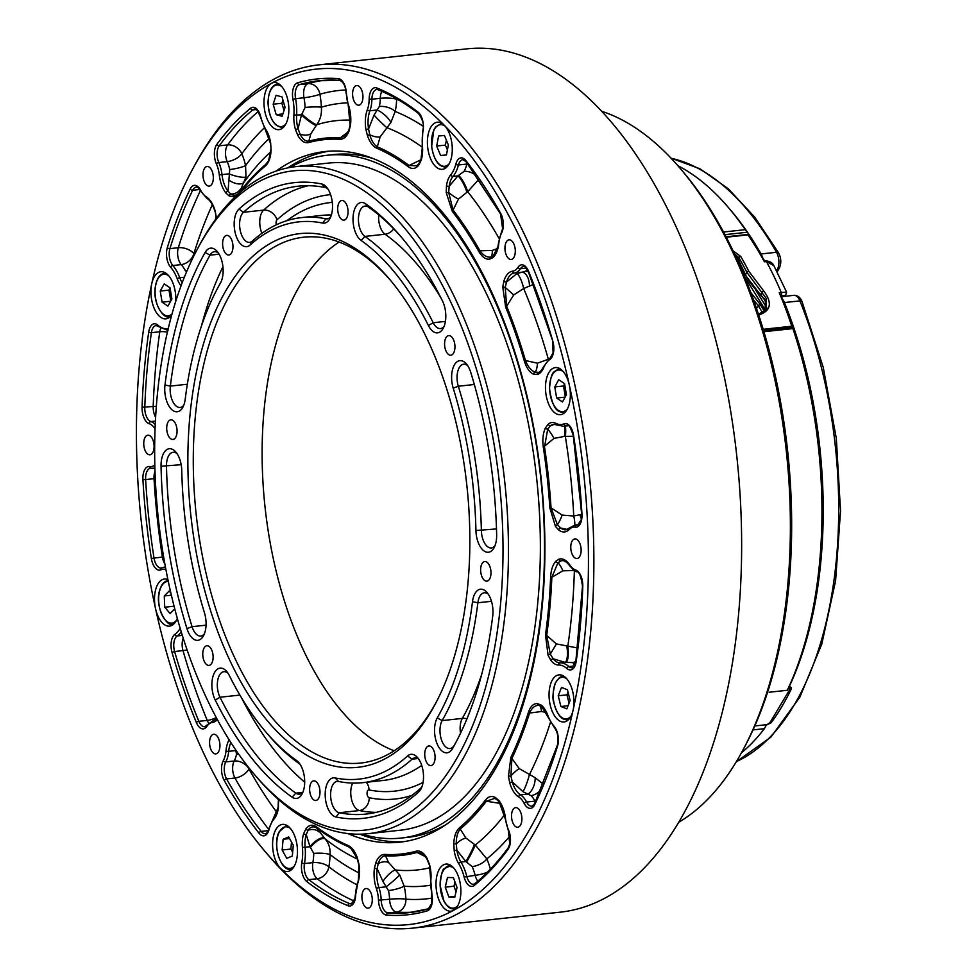 <?xml version="1.0" encoding="UTF-8"?>
<svg xmlns="http://www.w3.org/2000/svg" width="977" height="977" viewBox="0 0 977 977"><rect width="100%" height="100%" fill="white"/><g stroke="black" fill="none" stroke-linecap="round" stroke-linejoin="round"><path stroke-width="1.47" d="M793.751 327.625A307.865 159.227 -96.2 0 1 789.16 686.782L787.315 690.275A311.822 161.278 -96.2 0 0 792.884 328.59L792.897 327.148L793.751 327.625A307.865 159.227 -96.2 0 0 784.458 302.552A11.846 6.118 -96.2 0 0 782.772 299.487M792.762 328.187L792.897 327.148M741.433 752.827A311.822 161.278 -96.2 0 0 764.368 728.683L766.224 725.19L771.158 722.724A307.865 159.227 -96.2 0 0 791.236 689.115L790.112 686.807M753.035 729.904L764.368 728.683M787.315 690.275L769.18 692.241M329.286 151.166A347.336 179.646 -96.2 0 0 287.8 167.873M347.788 833.564A347.336 179.646 -96.2 0 0 399.788 842.186A347.336 179.646 -96.2 0 0 532.489 669.062A347.336 179.646 -96.2 0 0 501.628 315.266A347.336 179.646 -96.2 0 0 325.072 151.533A347.336 179.646 -96.2 0 0 276.125 171.073M445.585 824.844A343.391 177.606 83.8 0 1 407.763 837.35L401.046 838.071A343.391 177.606 -96.2 0 0 537.545 638.897A343.391 177.606 -96.2 0 0 488.854 287.861A343.391 177.606 -96.2 0 0 327.185 155.27A343.391 177.606 -96.2 0 0 289.888 167.47M362.015 834.138A343.391 177.606 -96.2 0 0 401.046 838.071M191.883 170.523L193.678 167.165A434.179 224.551 83.8 0 1 319.1 64.836L466.872 48.85A434.179 224.551 83.8 0 1 671.284 216.491A434.179 224.551 83.8 0 1 732.848 660.33A434.179 224.551 83.8 0 1 560.261 912.164L412.489 928.15A434.179 224.551 83.8 0 1 268.077 855.009L265.61 852.115A430.234 222.512 -96.2 0 0 280.521 868.382A430.234 222.512 -96.2 0 0 453.462 910.393A430.234 222.512 -96.2 0 0 573.084 710.157A23.68 12.249 -96.2 0 0 570.971 686.037A23.68 12.249 -96.2 0 0 558.942 674.863A23.68 12.249 -96.2 0 0 549.892 686.672A23.68 12.249 -96.2 0 0 551.993 710.792A23.68 12.249 -96.2 0 0 564.034 721.954A23.68 12.249 -96.2 0 0 573.084 710.157A430.234 222.512 -96.2 0 0 569.298 384.975A23.68 12.249 -96.2 0 0 555.363 367.584A23.68 12.249 -96.2 0 0 546.326 379.394A23.68 12.249 -96.2 0 0 548.427 403.513A23.68 12.249 -96.2 0 0 560.468 414.675A23.68 12.249 -96.2 0 0 569.506 402.866A23.68 12.249 -96.2 0 0 569.298 384.975A430.234 222.512 -96.2 0 0 444.34 125.325A23.68 12.249 -96.2 0 0 437.293 122.235A23.68 12.249 -96.2 0 0 428.244 134.044A23.68 12.249 -96.2 0 0 430.344 158.164A23.68 12.249 -96.2 0 0 442.386 169.326A23.68 12.249 -96.2 0 0 451.435 157.517A23.68 12.249 -96.2 0 0 444.34 125.325A430.234 222.512 -96.2 0 0 271.411 83.326A23.68 12.249 -96.2 0 0 264.816 94.342A23.68 12.249 -96.2 0 0 266.929 118.473A23.68 12.249 -96.2 0 0 278.958 129.636A23.68 12.249 -96.2 0 0 288.007 117.826A23.68 12.249 -96.2 0 0 285.907 93.707A23.68 12.249 -96.2 0 0 273.865 82.544A23.68 12.249 -96.2 0 0 271.411 83.326A430.234 222.512 -96.2 0 0 191.883 170.523A430.234 222.512 -96.2 0 0 151.789 283.562A430.234 222.512 -96.2 0 0 155.563 608.744A430.234 222.512 -96.2 0 0 265.61 852.115M319.1 64.836A434.179 224.551 83.8 0 1 523.513 232.477A434.179 224.551 83.8 0 1 578.372 711.744A434.179 224.551 83.8 0 1 412.489 928.15M678.661 822.304A367.071 189.856 -96.2 0 0 743.045 749.86A367.071 189.856 -96.2 0 0 730.881 248.207A367.071 189.856 -96.2 0 0 680.139 168.313A367.071 189.856 -96.2 0 0 601.747 111.305M680.139 168.313L682.605 171.207A363.126 187.816 83.8 0 1 732.799 250.246A363.126 187.816 83.8 0 1 744.84 746.501L743.045 749.86M379.345 106.469A11.846 5.715 -166.7 0 1 395.16 111.476L390.91 122.443L380.163 136.89L377.281 146.819A1.978 1.624 113.1 0 0 376.731 148.223C372.872 146.391 369.794 142.239 367.474 135.766L365.899 129.44L368.561 128.964L374.032 115.091L379.345 106.469A23.68 12.249 -96.2 0 0 379.442 106.029A23.68 12.249 -96.2 0 0 380.285 98.323A11.846 2.296 -179.3 0 1 396.577 99.251A35.526 18.368 83.8 0 1 395.319 110.804A35.526 18.368 83.8 0 1 395.16 111.476A393.572 203.558 83.8 0 1 423.114 126.216M449.176 186.326L457.895 175.872L464.124 171.39A35.526 18.368 -96.2 0 0 466.884 164.063L458.482 164.966A35.526 18.368 83.8 0 1 453.023 176.41A20.798 10.759 -96.2 0 0 449.567 184.128A20.798 10.759 -96.2 0 0 449.176 186.326L448.687 192.518L453.072 210.067A1.978 1.295 142.4 0 0 452.229 211.24L446.233 192.603L446.489 185.74A1.978 0.745 8.2 0 0 449.176 186.326M358.962 864.279L358.425 879.483L355.689 894.639A13.812 7.144 83.8 0 1 355.201 899.133A13.812 7.144 83.8 0 1 347.959 905.716A420.366 217.407 83.8 0 1 306.876 881.633A13.812 7.144 83.8 0 1 301.795 862.85A33.548 17.354 -96.2 0 0 302.418 847.438A22.776 11.773 83.8 0 1 303.652 833.576L305.96 828.789C309.05 824.808 312.567 824.173 316.487 826.884A359.267 185.813 -96.2 0 0 348.13 845.484C351.989 847.315 355.078 851.468 357.387 857.953L358.962 864.279A24.523 12.689 83.8 0 1 358.669 880.094A24.523 12.689 83.8 0 1 357.497 884.063A21.714 11.223 -96.2 0 0 355.689 894.639M278.506 799.491L278.372 807.979A1.978 0.745 -171.8 0 1 278.103 807.515L268.773 828.96C267.319 832.709 266.184 834.285 265.353 833.699A11.846 6.118 -96.2 0 1 261.164 831.403L268.211 830.633M249.269 768.276A35.526 18.368 83.8 0 1 248.927 768.936A11.846 8.097 28.3 0 0 234.175 761.01A23.68 12.249 -96.2 0 0 236.422 754.732A23.68 12.249 -96.2 0 0 236.519 754.268L235.811 750.556L228.691 751.325A23.68 12.249 83.8 0 1 228.02 755.636A23.68 12.249 83.8 0 1 225.785 761.926A11.846 6.118 -96.2 0 0 224.661 765.064A11.846 6.118 -96.2 0 0 226.566 778.925A418.388 216.393 -96.2 0 0 261.164 831.403A1.978 1.295 -38.1 0 0 259.003 833.161A420.366 217.407 83.8 0 1 224.234 780.44A13.812 7.144 83.8 0 1 223.318 760.594A21.714 11.223 -96.2 0 0 225.382 754.842A21.714 11.223 -96.2 0 0 225.98 750.898A24.523 12.689 83.8 0 1 229.094 739.76M354.15 901.026A418.388 216.393 83.8 0 1 317.22 878.738A11.846 6.118 83.8 0 1 316.524 878.128A11.846 6.118 83.8 0 1 312.86 862.642A35.526 18.368 -96.2 0 0 313.751 853.422L309.99 846.705L306.253 834.566A1.978 1.087 -162.8 0 1 303.652 833.576M212.986 181.185A9.868 5.105 -96.2 0 0 212.107 171.134A9.868 5.105 -96.2 0 0 207.1 166.481A9.868 5.105 -96.2 0 0 203.326 171.402A9.868 5.105 -96.2 0 0 204.205 181.453A9.868 5.105 -96.2 0 0 209.212 186.106A9.868 5.105 -96.2 0 0 212.986 181.185M167.91 579.605A23.68 12.249 -96.2 0 0 164.405 579.031A23.68 12.249 -96.2 0 0 155.355 590.841A23.68 12.249 -96.2 0 0 155.563 608.744A23.68 12.249 -96.2 0 0 169.497 626.123A23.68 12.249 -96.2 0 0 177.313 618.417M175.75 301.404A23.68 12.249 -96.2 0 0 160.839 271.753A23.68 12.249 -96.2 0 0 151.789 283.562A23.68 12.249 -96.2 0 0 153.89 307.682A23.68 12.249 -96.2 0 0 165.931 318.844A23.68 12.249 -96.2 0 0 171.757 314.924M460.045 899.365A23.68 12.249 -96.2 0 0 457.944 875.245A23.68 12.249 -96.2 0 0 445.903 864.083A23.68 12.249 -96.2 0 0 436.853 875.88A23.68 12.249 -96.2 0 0 438.954 900.012A23.68 12.249 -96.2 0 0 450.995 911.175A23.68 12.249 -96.2 0 0 453.462 910.393A23.68 12.249 -96.2 0 0 460.045 899.365M296.629 859.675A23.68 12.249 -96.2 0 0 294.517 835.555A23.68 12.249 -96.2 0 0 282.487 824.393A23.68 12.249 -96.2 0 0 273.438 836.19A23.68 12.249 -96.2 0 0 280.521 868.382A23.68 12.249 -96.2 0 0 287.58 871.472A23.68 12.249 -96.2 0 0 296.629 859.675M153.743 449.884A9.868 5.105 -96.2 0 0 152.864 439.833A9.868 5.105 -96.2 0 0 147.857 435.18A9.868 5.105 -96.2 0 0 144.083 440.102A9.868 5.105 -96.2 0 0 144.962 450.153A9.868 5.105 -96.2 0 0 149.969 454.806A9.868 5.105 -96.2 0 0 153.743 449.884M362.601 100.265A9.868 5.105 -96.2 0 0 361.722 90.214A9.868 5.105 -96.2 0 0 356.715 85.561A9.868 5.105 -96.2 0 0 352.941 90.482A9.868 5.105 -96.2 0 0 353.821 100.533A9.868 5.105 -96.2 0 0 358.828 105.186A9.868 5.105 -96.2 0 0 362.601 100.265M514.952 254.533A9.868 5.105 -96.2 0 0 514.073 244.482A9.868 5.105 -96.2 0 0 509.054 239.829A9.868 5.105 -96.2 0 0 505.292 244.751A9.868 5.105 -96.2 0 0 506.159 254.802A9.868 5.105 -96.2 0 0 511.179 259.442A9.868 5.105 -96.2 0 0 514.952 254.533M580.79 553.617A9.868 5.105 -96.2 0 0 579.911 543.566A9.868 5.105 -96.2 0 0 574.891 538.913A9.868 5.105 -96.2 0 0 571.118 543.823A9.868 5.105 -96.2 0 0 571.997 553.874A9.868 5.105 -96.2 0 0 577.016 558.526A9.868 5.105 -96.2 0 0 580.79 553.617M521.547 822.316A9.868 5.105 -96.2 0 0 520.668 812.266A9.868 5.105 -96.2 0 0 515.648 807.613A9.868 5.105 -96.2 0 0 511.875 812.534A9.868 5.105 -96.2 0 0 512.754 822.585A9.868 5.105 -96.2 0 0 517.773 827.226A9.868 5.105 -96.2 0 0 521.547 822.316M219.581 748.968A9.868 5.105 -96.2 0 0 218.701 738.917A9.868 5.105 -96.2 0 0 213.682 734.264A9.868 5.105 -96.2 0 0 209.921 739.186A9.868 5.105 -96.2 0 0 210.788 749.237A9.868 5.105 -96.2 0 0 215.807 753.89A9.868 5.105 -96.2 0 0 219.581 748.968M371.919 903.236A9.868 5.105 -96.2 0 0 371.052 893.186A9.868 5.105 -96.2 0 0 366.033 888.533A9.868 5.105 -96.2 0 0 362.259 893.454A9.868 5.105 -96.2 0 0 363.139 903.505A9.868 5.105 -96.2 0 0 368.158 908.146A9.868 5.105 -96.2 0 0 371.919 903.236M218.494 253.165A15.791 8.17 -96.2 0 0 216.882 252.139A15.791 8.17 -96.2 0 0 214.451 251.712A15.791 8.17 -96.2 0 0 210.031 255.156A315.766 163.318 -96.2 0 0 170.352 386.086A15.791 8.17 -96.2 0 0 180.147 407.482A15.791 8.17 -96.2 0 0 183.786 405.199M177.106 453.743A15.791 8.17 -96.2 0 0 175.506 452.705A15.791 8.17 -96.2 0 0 173.063 452.29A15.791 8.17 -96.2 0 0 166.481 466.285A315.766 163.318 -96.2 0 0 192.066 626.672A15.791 8.17 -96.2 0 0 200.773 636.051A15.791 8.17 -96.2 0 0 204.401 633.768M227.946 673.141A15.791 8.17 -96.2 0 0 226.346 672.115A15.791 8.17 -96.2 0 0 223.904 671.688A15.791 8.17 -96.2 0 0 217.615 680.993A15.791 8.17 -96.2 0 0 219.996 697.236A315.766 163.318 -96.2 0 0 295.86 793.141A15.791 8.17 -96.2 0 0 299.377 794.179A15.791 8.17 -96.2 0 0 303.017 791.907M418.864 759.324A15.791 8.17 -96.2 0 0 417.252 758.299A15.791 8.17 -96.2 0 0 414.822 757.871A15.791 8.17 -96.2 0 0 412.074 759.178A284.185 146.977 83.8 0 1 362.772 782.662A284.185 146.977 83.8 0 1 338.543 781.466A15.791 8.17 -96.2 0 0 337.199 781.392A15.791 8.17 -96.2 0 0 330.666 796.682A15.791 8.17 -96.2 0 0 339.251 812.73A315.766 163.318 -96.2 0 0 366.167 814.061A315.766 163.318 -96.2 0 0 420.953 787.963A15.791 8.17 -96.2 0 0 421.856 786.986M488.305 594.224A15.791 8.17 -96.2 0 0 486.705 593.198A15.791 8.17 -96.2 0 0 484.262 592.77A15.791 8.17 -96.2 0 0 477.875 602.76A284.185 146.977 83.8 0 1 442.154 720.599A15.791 8.17 -96.2 0 0 441.054 738.478A15.791 8.17 -96.2 0 0 449.97 748.541A15.791 8.17 -96.2 0 0 454.378 745.097A315.766 163.318 -96.2 0 0 456.479 741.299M467.69 365.654A15.791 8.17 -96.2 0 0 466.078 364.629A15.791 8.17 -96.2 0 0 463.648 364.201A15.791 8.17 -96.2 0 0 458.335 386.233A284.185 146.977 83.8 0 1 481.368 530.572A15.791 8.17 -96.2 0 0 491.346 547.963A15.791 8.17 -96.2 0 0 494.985 545.679M327.857 188.915A15.791 8.17 -96.2 0 0 326.257 187.889A15.791 8.17 -96.2 0 0 325.158 187.523A315.766 163.318 -96.2 0 0 298.241 186.192A315.766 163.318 -96.2 0 0 243.456 212.29A15.791 8.17 -96.2 0 0 240.208 230.352A15.791 8.17 -96.2 0 0 249.587 242.381A15.791 8.17 -96.2 0 0 252.335 241.075A284.185 146.977 83.8 0 1 301.637 217.59A284.185 146.977 83.8 0 1 325.866 218.787A15.791 8.17 -96.2 0 0 327.21 218.86A15.791 8.17 -96.2 0 0 330.849 216.576M402.035 237.948A315.766 163.318 -96.2 0 0 368.549 207.112A15.791 8.17 -96.2 0 0 367.474 206.489A15.791 8.17 -96.2 0 0 365.032 206.074A15.791 8.17 -96.2 0 0 358.437 219.3A15.791 8.17 -96.2 0 0 364.909 236.41A284.185 146.977 83.8 0 1 433.19 322.728A15.791 8.17 -96.2 0 0 440.505 328.565A15.791 8.17 -96.2 0 0 444.144 326.281M390.482 280.326A264.449 136.78 -96.2 0 0 344.576 244.311A264.449 136.78 -96.2 0 0 303.762 237.203A264.449 136.78 -96.2 0 0 193.519 475.982A264.449 136.78 -96.2 0 0 319.833 755.942A264.449 136.78 -96.2 0 0 360.647 763.049A264.449 136.78 -96.2 0 0 436.145 702.378M394.146 750.751A264.449 136.78 83.8 0 1 388.675 748.492A264.449 136.78 83.8 0 1 264.535 502.202A264.449 136.78 83.8 0 1 339.117 242.052M227.323 254.741A9.868 5.105 -96.2 0 0 228.85 255.009A9.868 5.105 -96.2 0 0 232.966 246.106A9.868 5.105 -96.2 0 0 228.252 235.652A9.868 5.105 -96.2 0 0 226.725 235.396A9.868 5.105 -96.2 0 0 222.609 244.299A9.868 5.105 -96.2 0 0 227.323 254.741M449.298 354.956A9.868 5.105 -96.2 0 0 450.824 355.213A9.868 5.105 -96.2 0 0 454.94 346.31A9.868 5.105 -96.2 0 0 450.226 335.856A9.868 5.105 -96.2 0 0 448.699 335.599A9.868 5.105 -96.2 0 0 444.584 344.502A9.868 5.105 -96.2 0 0 449.298 354.956M342.426 219.862A9.868 5.105 -96.2 0 0 343.941 220.118A9.868 5.105 -96.2 0 0 348.056 211.215A9.868 5.105 -96.2 0 0 343.342 200.773A9.868 5.105 -96.2 0 0 341.828 200.505A9.868 5.105 -96.2 0 0 337.712 209.408A9.868 5.105 -96.2 0 0 342.426 219.862M314.35 800.212A9.868 5.105 -96.2 0 0 315.876 800.481A9.868 5.105 -96.2 0 0 319.98 791.565A9.868 5.105 -96.2 0 0 315.266 781.124A9.868 5.105 -96.2 0 0 313.751 780.855A9.868 5.105 -96.2 0 0 309.636 789.77A9.868 5.105 -96.2 0 0 314.35 800.212M429.453 765.321A9.868 5.105 -96.2 0 0 430.967 765.589A9.868 5.105 -96.2 0 0 435.083 756.674A9.868 5.105 -96.2 0 0 430.368 746.233A9.868 5.105 -96.2 0 0 428.842 745.964A9.868 5.105 -96.2 0 0 424.739 754.879A9.868 5.105 -96.2 0 0 429.453 765.321M485.349 580.888A9.868 5.105 -96.2 0 0 486.864 581.156A9.868 5.105 -96.2 0 0 490.979 572.241A9.868 5.105 -96.2 0 0 486.265 561.799A9.868 5.105 -96.2 0 0 484.751 561.531A9.868 5.105 -96.2 0 0 480.635 570.446A9.868 5.105 -96.2 0 0 485.349 580.888M207.466 665.117A9.868 5.105 -96.2 0 0 208.993 665.386A9.868 5.105 -96.2 0 0 213.108 656.471A9.868 5.105 -96.2 0 0 208.394 646.029A9.868 5.105 -96.2 0 0 206.868 645.76A9.868 5.105 -96.2 0 0 202.764 654.675A9.868 5.105 -96.2 0 0 207.466 665.117M171.427 439.174A9.868 5.105 -96.2 0 0 172.953 439.442A9.868 5.105 -96.2 0 0 177.057 430.539A9.868 5.105 -96.2 0 0 172.355 420.086A9.868 5.105 -96.2 0 0 170.828 419.829A9.868 5.105 -96.2 0 0 166.713 428.732A9.868 5.105 -96.2 0 0 171.427 439.174M205.146 252.457A19.735 10.21 83.8 0 1 213.707 248.683A19.735 10.21 83.8 0 1 217.224 251.48A19.735 10.21 83.8 0 1 220.607 282.744A19.735 10.21 83.8 0 1 220.423 283.086A280.24 144.938 -96.2 0 0 217.749 287.922A280.24 144.938 -96.2 0 0 185.203 399.275A19.735 10.21 83.8 0 1 182.919 407.116A19.735 10.21 83.8 0 1 170.413 408.154A19.735 10.21 83.8 0 1 164.979 385.023A319.711 165.357 83.8 0 1 205.146 252.457L210.031 255.156L219.117 254.179M161.046 466.237A19.735 10.21 83.8 0 1 172.331 449.261A19.735 10.21 83.8 0 1 175.848 452.046A19.735 10.21 83.8 0 1 181.759 470.462A280.24 144.938 -96.2 0 0 204.474 612.799A19.735 10.21 83.8 0 1 203.534 635.685A19.735 10.21 83.8 0 1 186.949 628.626A319.711 165.357 83.8 0 1 161.046 466.237L181.185 464.698M215.233 700.069A19.735 10.21 83.8 0 1 212.766 677.208A19.735 10.21 83.8 0 1 223.171 668.659A19.735 10.21 83.8 0 1 226.688 671.455A19.735 10.21 83.8 0 1 229.265 675.425A280.24 144.938 -96.2 0 0 265.781 731.895A280.24 144.938 -96.2 0 0 296.593 760.533A19.735 10.21 83.8 0 1 298.767 762.561A19.735 10.21 83.8 0 1 302.149 793.825A19.735 10.21 83.8 0 1 292.05 797.159A319.711 165.357 83.8 0 1 215.233 700.069L219.996 697.236L239.89 695.087M407.617 755.942A19.735 10.21 83.8 0 1 414.077 754.842A19.735 10.21 83.8 0 1 417.594 757.639A19.735 10.21 83.8 0 1 420.977 788.903A19.735 10.21 83.8 0 1 418.706 791.92A319.711 165.357 83.8 0 1 335.978 816.992A19.735 10.21 83.8 0 1 325.182 795.339A19.735 10.21 83.8 0 1 335.099 777.924A280.24 144.938 -96.2 0 0 407.617 755.942L412.074 759.178L417.777 758.555M472.489 601.698A19.735 10.21 83.8 0 1 483.53 589.742A19.735 10.21 83.8 0 1 487.047 592.538A19.735 10.21 83.8 0 1 492.726 615.962A319.711 165.357 83.8 0 1 455.587 742.996A319.711 165.357 83.8 0 1 452.546 748.516A19.735 10.21 83.8 0 1 437.891 745.524A19.735 10.21 83.8 0 1 437.269 717.9A280.24 144.938 -96.2 0 0 472.489 601.698L477.875 602.76L491.48 601.295M453.218 388.174A19.735 10.21 83.8 0 1 453.133 367.633A19.735 10.21 83.8 0 1 462.903 361.172A19.735 10.21 83.8 0 1 466.42 363.969A19.735 10.21 83.8 0 1 470.743 372.359A319.711 165.357 83.8 0 1 496.646 534.749A19.735 10.21 83.8 0 1 494.118 547.608A19.735 10.21 83.8 0 1 482.87 550.002A19.735 10.21 83.8 0 1 475.933 530.523A280.24 144.938 -96.2 0 0 453.218 388.174L458.335 386.233L474.333 384.498M321.714 183.981A19.735 10.21 83.8 0 1 323.082 184.433A19.735 10.21 83.8 0 1 326.599 187.23A19.735 10.21 83.8 0 1 329.982 218.494A19.735 10.21 83.8 0 1 322.593 223.061A280.24 144.938 -96.2 0 0 250.088 245.044A19.735 10.21 83.8 0 1 235.775 234.956A19.735 10.21 83.8 0 1 238.986 209.066A319.711 165.357 83.8 0 1 321.714 183.981L325.158 187.523M361.099 240.44A19.735 10.21 83.8 0 1 353.124 216.222A19.735 10.21 83.8 0 1 364.299 203.033A19.735 10.21 83.8 0 1 365.642 203.814A319.711 165.357 83.8 0 1 400.802 236.495A319.711 165.357 83.8 0 1 442.459 300.916A19.735 10.21 83.8 0 1 443.265 328.199A19.735 10.21 83.8 0 1 428.427 325.549A280.24 144.938 -96.2 0 0 361.099 240.44L364.909 236.41L385.06 234.236A15.791 8.17 83.8 0 1 378.685 214.891M341.413 240.855A268.394 138.819 83.8 0 1 389.249 278.86A268.394 138.819 83.8 0 1 435.253 704.075A268.394 138.819 83.8 0 1 316.292 760.118A268.394 138.819 83.8 0 1 188.414 437.098A268.394 138.819 83.8 0 1 341.413 240.855M344.368 179.768A331.557 171.476 -96.2 0 0 197.415 249.001A331.557 171.476 -96.2 0 0 254.228 774.272A331.557 171.476 -96.2 0 0 313.336 821.205A331.557 171.476 -96.2 0 0 502.325 578.799A331.557 171.476 -96.2 0 0 344.368 179.768M197.415 249.001L199.21 245.642A335.502 173.515 83.8 0 1 296.129 166.578A335.502 173.515 83.8 0 1 347.91 175.591A335.502 173.515 83.8 0 1 508.15 530.755A335.502 173.515 83.8 0 1 368.292 833.674A335.502 173.515 83.8 0 1 316.511 824.661A335.502 173.515 83.8 0 1 256.707 777.167L254.228 774.272M368.292 833.674L400.191 830.23A335.502 173.515 -96.2 0 0 540.061 527.299A335.502 173.515 -96.2 0 0 379.809 172.135A335.502 173.515 -96.2 0 0 328.028 163.122L296.129 166.578M735.498 255.925L738.05 259.137L745.5 274.647A55.152 38.97 30.9 0 0 759.617 293.405L765.223 300.33L766.017 308.94M759.031 314.008L765.883 309.477L766.31 298.535L746.88 272.363A1.575 0.806 -27.1 0 1 748.773 271.215L763.477 290.633C772.575 302.675 771.073 310.784 758.97 314.948L758.689 314.985M733.08 250.833L740.761 256.475A276.296 142.898 83.8 0 1 748.773 271.215M763.208 329.298L791.761 326.208A276.296 142.898 -96.2 0 0 779.243 292.709L780.745 295.286M791.907 327.246A1.575 0.818 -96.2 0 0 791.761 326.208L792.579 326.391L780.66 294.333M779.243 292.709L781.258 292.489A276.296 142.898 -96.2 0 0 766.42 261.58A2.369 1.221 -96.2 0 0 765.37 260.798C769.864 261.177 772.685 262.801 773.869 265.659L766.42 261.58L764.405 261.799L764.319 261.042L764.405 261.799A276.296 142.898 -96.2 0 0 747.93 234.883A1.575 0.977 -34.7 0 1 748.797 235.188A1.575 1.575 0 0 0 747.32 234.517L726.07 236.813M739.052 263.766L742.715 269.542M765.443 310.149L744.486 276.467M750.812 292.563L759.898 304.006L764.417 311.333M762.719 313.141L758.311 305.545L753.609 300.183M784.592 296.349L784.604 295.384M781.221 295.677A2.369 1.221 -96.2 0 0 781.258 292.489L786.595 292.172L773.869 265.659M759.41 314.154L758.97 314.948L759.41 314.154M763.477 290.633L760.521 294.846L745.427 275.184A1.575 0.757 154.4 0 1 745.5 274.647L746.88 272.363A274.72 142.08 -96.2 0 0 738.917 257.696L734.557 253.922M737.586 258.294A1.575 0.647 147.8 0 0 737.513 258.832L737.977 259.674A1.575 0.769 154.3 0 1 738.05 259.137L738.917 257.696A1.575 0.879 -30 0 1 740.761 256.475M762.341 256.829A11.846 6.118 -96.2 0 0 761.071 253.959A307.865 159.227 -96.2 0 0 748.687 233.991A307.865 159.227 -96.2 0 0 730.759 210.287L728.292 207.393A311.822 161.278 -96.2 0 0 677.928 165.748M789.16 686.782L791.346 687.6L791.236 689.115M723.53 232.025L745.268 229.668L748.687 233.991A7.889 4.079 83.8 0 1 748.358 234.761M788.757 687.552L789.453 689.005A3.945 1.905 154.3 0 1 789.257 690.36L770.328 722.04A3.945 1.905 -25.7 0 1 765.528 724.8L754.794 725.96M789.453 689.005A3.945 1.905 154.3 0 0 788.341 688.333M359.878 834.187A347.336 179.646 -96.2 0 0 403.977 841.637M327.185 155.27L333.902 154.549A343.391 177.606 83.8 0 1 373.519 158.665M171.891 298.962L170.047 287.836L164.221 283.88L160.24 291.048L162.097 302.174L167.91 306.131L171.891 298.962M170.621 301.258L162.097 302.174M170.083 288.105L168.984 290.108L170.78 300.965M168.984 290.108L160.24 291.048M170.853 593.015L169.168 591.036L164.27 595.97L164.734 607.218L170.108 613.544L174.749 608.879M173.344 603.395L174.333 607.303M173.466 606.277L164.734 607.218M171.354 595.201L164.27 595.97M300.024 764.246A15.791 8.17 -96.2 0 0 299.499 763.843A284.185 146.977 83.8 0 1 268.248 734.789L265.781 731.895M217.749 287.922L219.544 284.563A284.185 146.977 83.8 0 1 221.168 281.596M454.781 897.191L457.028 887.507L453.389 877.651L447.49 877.48L445.243 887.165L448.883 897.02L454.781 897.191M454.977 896.361L448.883 897.02M454.977 881.926L453.975 886.212L456.039 891.793M453.975 886.212L445.243 887.165M562.471 401.962L566.428 394.757L564.559 383.643L558.734 379.723L554.777 386.929L556.646 398.042L562.471 401.962M565.133 397.126L556.646 398.042M564.621 383.961L563.509 385.976L565.317 396.772M563.509 385.976L554.777 386.929M285.052 107.385L282.035 96.918L276.076 95.331L273.157 104.209L276.173 114.675L282.121 116.263L285.052 107.385M282.89 113.943L276.173 114.675M282.939 100.069L281.889 103.269L284.002 110.584M281.889 103.269L273.157 104.209M448.358 144.938L444.425 135.461L438.588 136.011L436.695 146.037L440.627 155.526L446.452 154.977L448.358 144.938M446.477 154.891L440.627 155.526M446.367 140.126L445.427 145.097L447.417 149.908M445.427 145.097L436.695 146.037M566.843 708.85L570.116 700.46L567.442 689.738L561.506 687.393L558.233 695.783L560.896 706.505L566.843 708.85M568.052 705.736L560.896 706.505M568.028 692.095L566.965 694.842L569.041 703.196M566.965 694.842L558.233 695.783M292.318 856.011L293.283 845.276L288.679 836.91L283.11 839.267L282.145 850.002L286.75 858.38L292.318 856.011M291.512 842.052L290.877 849.062L292.66 852.286M290.877 849.062L282.145 850.002M289.595 838.571L283.11 839.267M374.472 868.04L375.913 862.447C378.087 857.061 381.103 854.386 384.938 854.423A359.267 185.813 -96.2 0 0 416.324 851.138C420.208 850.32 423.749 852.665 426.949 858.172L429.379 864.12L431.932 894.456A13.812 7.144 83.8 0 1 431.895 904.116A13.812 7.144 83.8 0 1 427.254 910.882A420.366 217.407 83.8 0 1 386.501 915.083A13.812 7.144 83.8 0 1 378.478 900.171A21.714 11.223 -96.2 0 0 376.414 888.655A24.523 12.689 83.8 0 1 374.472 868.04A1.978 0.757 -171.7 0 0 377.159 868.638A22.556 11.663 -96.2 0 0 378.942 887.592A23.68 12.249 83.8 0 1 381.189 900.159A11.846 6.118 -96.2 0 0 388.077 912.933A418.388 216.393 -96.2 0 0 409.107 912.64A418.388 216.393 -96.2 0 0 428.158 908.891M454.207 850.686L453.792 843.652C454.134 836.227 456.003 830.963 459.385 827.837A359.267 185.813 -96.2 0 0 485.386 800.09C488.39 796.353 491.81 795.559 495.644 797.684L498.978 800.7A1.978 1.307 141.8 0 0 499.113 801.738L505.28 818.836L508.345 830.487A1.978 0.892 156 0 1 508.467 829.864A13.812 7.144 83.8 0 1 509.994 844.629A13.812 7.144 83.8 0 1 508.016 849.367A420.366 217.407 83.8 0 1 474.272 885.443A13.812 7.144 83.8 0 1 464.136 877.041A33.548 17.354 -96.2 0 0 458.702 863.656A22.776 11.773 83.8 0 1 454.207 850.686L456.882 850.222A20.798 10.759 -96.2 0 0 460.973 862.068A35.526 18.368 83.8 0 1 466.737 876.235A11.846 6.118 -96.2 0 0 473.552 884.27L474.712 883.733A1.978 1.6 -129.2 0 0 474.272 885.443M509.701 782.748L508.455 776.251L510.849 757.48A359.267 185.813 -96.2 0 0 528.435 712.257C530.462 706.322 533.466 703.428 537.472 703.574L541.173 705.113A1.978 1.514 127.5 0 0 541.649 706.505L554.35 727.486A1.978 1.356 138.8 0 1 554.154 726.363A13.812 7.144 83.8 0 1 557.891 744.73A13.812 7.144 83.8 0 1 557.537 746.074A420.366 217.407 83.8 0 1 534.675 804.73A13.812 7.144 83.8 0 1 524.234 803.485A21.714 11.223 -96.2 0 0 518.64 796.902A24.523 12.689 83.8 0 1 509.701 782.748L512.278 781.844A22.556 11.663 -96.2 0 0 520.497 794.863A23.68 12.249 83.8 0 1 526.591 802.032A11.846 6.118 -96.2 0 0 531.964 806.208L534.578 803.692A1.978 1.307 -154 0 0 534.675 804.73M575.209 664.055A35.526 18.368 -96.2 0 0 572.253 662.565L564.975 662.333L553.165 658.767A1.978 1.295 142 0 0 551.004 660.525L548.097 655.372L545.484 634.903A359.267 185.813 -96.2 0 0 550.625 577.077C551.016 569.957 552.762 564.669 555.864 561.201L559.003 559.137A1.978 1.685 73.5 0 0 560.993 560.896L557.916 562.776L551.846 577.334L550.625 577.077M567.393 529.449L560.615 527.995A1.978 1.514 127.8 0 0 558.673 529.986L555.461 526.383L549.819 507.869A359.267 185.813 -96.2 0 0 543.31 447.197C542.284 439.626 543.004 433.19 545.459 427.889L548.256 424.116A1.978 1.6 50.6 0 0 550.466 425.764L554.545 424.311M537.338 374.496L533.65 374.24C529.632 372.445 526.53 368.06 524.356 361.111A359.267 185.813 -96.2 0 0 505.622 307.059L502.776 287.03L503.888 281.095A1.978 1.075 17 0 0 506.477 282.072L516.955 273.548L524.954 271.447A11.846 9.953 -116.2 0 1 528.325 271.704L552.848 341.291A13.812 7.144 83.8 0 1 553.348 353.247A13.812 7.144 83.8 0 1 549.892 359.451A33.548 17.354 -96.2 0 0 543.578 367.853A22.776 11.773 83.8 0 1 537.338 374.496A1.978 1.685 73.9 0 1 538.461 372.42L538.009 372.518M446.489 185.74A22.776 11.773 83.8 0 1 450.702 174.871A33.548 17.354 -96.2 0 0 455.868 164.075A13.812 7.144 83.8 0 1 465.858 160.558A420.366 217.407 83.8 0 1 500.627 213.279A13.812 7.144 83.8 0 1 502.85 229.448A13.812 7.144 83.8 0 1 501.543 233.112A21.714 11.223 -96.2 0 0 498.881 242.821A1.978 0.623 5.4 0 1 498.588 242.455L497.94 246.668L493.116 256.096A1.978 1.6 51 0 0 492.677 257.818L489.392 259.223C485.593 259.503 482.137 257.024 479.023 251.797A359.267 185.813 -96.2 0 0 452.229 211.24M418.901 164.93A1.978 1.478 36.5 0 1 418.999 163.574L421.002 159.373A1.978 1.087 17.2 0 0 421.209 160.143L418.901 164.93C415.811 168.911 412.306 169.534 408.374 166.823A359.267 185.813 -96.2 0 0 376.731 148.223M348.96 131.26A1.978 1.197 21.4 0 1 348.801 130.368L350.12 125.203A1.978 0.757 8.3 0 0 350.389 125.667L348.96 131.26C346.774 136.658 343.77 139.32 339.935 139.284A359.267 185.813 -96.2 0 0 308.549 142.581C304.653 143.399 301.111 141.054 297.912 135.534L295.481 129.599L298.058 128.683L301.49 114.871L305.093 107.458A35.526 18.368 -96.2 0 0 303.981 97.761L295.579 98.677A35.526 18.368 83.8 0 1 296.617 115.396A20.798 10.759 -96.2 0 0 298.058 128.683L300 134.057C302.589 139.186 305.532 141.555 308.83 141.152A1.978 1.685 74.6 0 0 308.549 142.581M271.081 150.055L270.653 143.021L271.081 150.055C270.727 157.48 268.858 162.756 265.475 165.87A359.267 185.813 -96.2 0 0 241.063 191.553M235.103 196.914L229.216 196.023L225.882 193.006A1.978 1.307 -38.2 0 1 228.044 191.248L229.729 169.546A11.846 1.881 168.3 0 0 245.545 165.638L246.021 176.922L239.487 192.384A1.978 1.478 37 0 0 239.341 193.031M216.222 218.506L215.16 210.959L216.479 218.164M352.612 849.929L348.569 846.79A1.978 1.624 -66.9 0 1 348.13 845.484M357.387 857.953A1.978 0.696 160.7 0 0 357.203 858.417L350.804 848.183L348.569 846.79A360.66 186.534 83.8 0 1 316.804 828.117L325.036 838.803C328.773 843.053 330.446 848.292 330.043 854.533A47.36 24.498 83.8 0 1 328.858 866.807A406.542 210.263 -96.2 0 0 356.813 884.698M238.669 754.171A11.846 5.337 11.6 0 0 236.519 754.268M276.931 812.534A406.542 210.263 -96.2 0 1 248.927 768.936A11.846 6.436 -29.2 0 1 234.956 778.01L226.566 778.925A1.978 1.075 -29.2 0 0 224.234 780.44M306.876 881.633A1.978 1.514 -52.4 0 1 308.817 879.654L317.22 878.738A11.846 9.074 127.6 0 0 328.858 866.807A11.846 5.019 -169.7 0 0 312.86 862.642L304.47 863.546A11.846 6.118 -96.2 0 0 308.817 879.654A418.388 216.393 -96.2 0 0 349.705 903.615A11.846 6.118 -96.2 0 0 351.39 903.872L354.956 898.522L355.396 894.431M313.751 853.422A11.846 2.442 -178.9 0 1 330.043 854.533A393.572 203.558 83.8 0 0 359.218 873.047M310.613 847.193A11.846 4.555 136.7 0 1 325.036 838.803A376.829 194.899 -96.2 0 0 357.435 859.088M316.487 826.884A1.978 1.514 -53 0 0 316.804 828.117C313.47 825.883 310.564 826.603 308.085 830.267L306.253 834.566A20.798 10.759 -96.2 0 0 305.716 836.617A20.798 10.759 -96.2 0 0 305.117 847.23L309.99 846.705A11.846 4.433 136.7 0 1 324.401 838.132M305.96 828.789A1.978 1.478 -143.5 0 0 308.085 830.267A11.846 10.136 143.3 0 1 318.966 831.867M278.64 801.116L278.201 799.21M357.203 858.417L358.693 864.401M425.41 856.634L417.02 852.457A1.978 1.685 -105.4 0 1 416.324 851.138M426.949 858.172A1.978 1.075 150.7 0 0 426.912 858.954C423.871 854.704 422.162 852.823 421.759 853.312L417.02 852.457A360.66 186.534 83.8 0 1 385.512 855.767L388.59 862.483L399.654 874.867L404.16 886.163A11.846 2.32 -13.1 0 1 388.443 890.584L382.935 881.413L377.159 868.638L378.209 863.595A1.978 1.197 -158.6 0 1 375.913 862.447M500.297 803.424L486.363 801.225A1.978 1.478 -143 0 1 485.386 800.09M495.644 797.684A1.978 1.575 120.1 0 0 496.34 799.21L494.423 798.441L486.363 801.225A360.66 186.534 83.8 0 1 460.252 829.07L465.895 838.058L475.286 844.995L486.827 858.881A47.36 24.498 83.8 0 1 490.405 869.176M477.814 881.132A11.846 6.118 83.8 0 1 475.14 875.331A35.526 18.368 -96.2 0 0 472.196 866.611L465.846 861.543L456.882 850.222L456.247 843.92A11.846 5.178 138.8 0 1 465.895 838.058M546.204 712.477L541.49 711.512L529.571 713.039A1.978 1.087 -162.5 0 1 528.435 712.257M537.472 703.574A1.978 1.685 94.2 0 0 538.999 705.37C535.03 705.211 531.879 707.763 529.571 713.039A360.66 186.534 83.8 0 1 511.911 758.445L519.214 768.606L535.152 777.692L543.236 784.177A11.846 8.61 -46 0 1 543.065 784.922M541.661 788.219A11.846 8.61 -46 0 1 531.036 795.62L522.964 791.688L512.278 781.844L510.898 775.994L508.455 776.251M574.378 570.507L562.825 570.824L551.846 577.334A360.66 186.534 83.8 0 1 546.693 635.392L556.389 643.928L577.651 647.983M573.401 436.304L564.388 436.401L553.996 438.417L543.31 447.197M553.996 438.417A11.846 2.296 60 0 0 547.694 429.159L544.507 446.953A360.66 186.534 83.8 0 1 551.04 507.857L562.178 515.087L573.743 516.015L581.669 514.354M533.418 284.429L523.672 288.533L513.719 294.944L506.66 306.265A1.978 0.818 157.9 0 0 505.622 307.059M526.188 268.113L520.399 268.736A23.68 12.249 83.8 0 1 514.439 272.986A22.556 11.663 -96.2 0 0 506.477 282.072L505.231 287.458L506.66 306.265A360.66 186.534 83.8 0 1 525.479 360.525L537.448 363.2L548.329 359.231A376.829 194.899 -96.2 0 0 523.672 288.533A11.846 2.76 -107.6 0 0 516.955 273.548M478.938 179.206L467.702 191.687L458.469 199.1L453.072 210.067A360.66 186.534 83.8 0 1 479.963 250.796L492.298 250.442L497.452 248.585M365.899 129.44A24.523 12.689 83.8 0 1 367.364 109.656A21.714 11.223 -96.2 0 0 368.402 106.139A21.714 11.223 -96.2 0 0 369.172 99.08L371.883 99.227A23.68 12.249 83.8 0 1 371.04 106.933A23.68 12.249 83.8 0 1 369.917 110.767A22.556 11.663 -96.2 0 0 368.842 114.419A22.556 11.663 -96.2 0 0 368.561 128.964L369.746 134.716C371.529 140.773 374.044 144.804 377.281 146.819A360.66 186.534 83.8 0 1 409.045 165.492L420.855 159.825M345.736 89.969A406.542 210.263 -96.2 0 0 319.882 94.256A47.36 24.498 83.8 0 1 321.372 107.189C321.909 113.735 320.371 119.585 316.743 124.726L310.857 133.751L308.83 141.152A360.66 186.534 83.8 0 1 340.338 137.842L348.142 131.858M229.729 169.546A23.68 12.249 -96.2 0 0 227.214 161.632L218.824 162.536A23.68 12.249 83.8 0 1 221.987 174.602A22.556 11.663 -96.2 0 0 228.044 191.248L230.816 194.02C234.028 196.072 236.922 195.534 239.487 192.384A360.66 186.534 83.8 0 1 265.597 164.539L268.186 161.181M155.282 478.535A11.846 0.977 -3.3 0 0 154.024 478.669L145.634 479.573A418.388 216.393 -96.2 0 0 154 557.965A11.846 6.118 -96.2 0 0 161.229 568.003A11.846 6.118 -96.2 0 0 161.584 567.942M163.623 556.914A11.846 0.928 -8.9 0 1 162.402 557.061A418.388 216.393 83.8 0 1 154.024 478.669A11.846 6.118 83.8 0 1 154.415 473.283A11.846 6.118 83.8 0 1 155.001 471.293M208.614 723.004A11.846 6.118 83.8 0 1 207.246 720.415A11.846 4.983 157.6 0 0 216.222 717.533M183.212 638.201A11.846 6.118 83.8 0 0 182.565 640.35A11.846 6.118 83.8 0 0 182.992 650.609L174.602 651.512A418.388 216.393 -96.2 0 0 198.844 721.319L207.246 720.415A418.388 216.393 83.8 0 1 182.992 650.609A11.846 3.236 163.9 0 0 187.083 649.9M212.327 204.718A406.542 210.263 -96.2 0 0 193.886 253.654A11.846 8.158 -41.2 0 1 181.221 264.608L172.831 265.524A35.526 18.368 83.8 0 1 179.756 277.737A20.798 10.759 -96.2 0 0 182.21 282.732M187.022 270.763A11.846 6.216 -28 0 1 185.545 270.995A35.526 18.368 -96.2 0 0 181.221 264.608A11.846 6.118 83.8 0 1 178.009 248.879A11.846 6.118 83.8 0 1 178.315 247.731A418.388 216.393 83.8 0 1 200.419 190.686M155.624 417.252A11.846 6.118 83.8 0 1 153.194 406.53A11.846 2.723 -178 0 1 156.357 406.322M339.935 139.284A1.978 1.685 93.4 0 1 340.338 137.842L345.076 135.962L348.801 130.368M340.155 80.419A418.388 216.393 -96.2 0 0 319.113 80.712A418.388 216.393 -96.2 0 0 299.585 84.596L307.987 83.692A11.846 6.118 83.8 0 0 304.018 89.481A11.846 6.118 83.8 0 0 303.981 97.761A11.846 1.514 -10.6 0 0 319.882 94.256A11.846 10.088 73.7 0 0 307.987 83.692A418.388 216.393 83.8 0 1 323.302 80.346M347.47 102.854A393.572 203.558 83.8 0 0 321.372 107.189A11.846 1.27 -2.4 0 0 305.093 107.458M350.511 120.147A376.829 194.899 -96.2 0 0 316.743 124.726A11.846 1.844 38.5 0 1 302.101 114.272M316.121 125.496A11.846 1.71 38.8 0 1 301.49 114.871L293.906 115.054A33.548 17.354 -96.2 0 0 292.929 99.251A13.812 7.144 83.8 0 1 297.606 82.837A420.366 217.407 83.8 0 1 338.36 78.636A13.812 7.144 83.8 0 1 346.395 93.548A21.714 11.223 -96.2 0 0 348.459 105.052A24.523 12.689 83.8 0 1 350.389 125.667M310.857 133.751A11.846 8.097 24 0 1 300 134.057A1.978 1.075 -29.3 0 0 297.912 135.534M229.216 196.023A1.978 1.575 -59.9 0 1 230.816 194.02A11.846 10.796 -156.4 0 0 240.403 189.245M228.496 179.817A11.846 6.216 -150.6 0 0 244.091 182.198A376.829 194.899 -96.2 0 1 270.641 151.936M225.882 193.006A24.523 12.689 83.8 0 1 219.3 174.907L229.119 173.833A11.846 2.736 -163.9 0 0 246.021 176.922M264.413 127.743A406.542 210.263 -96.2 0 0 241.783 153.755A11.846 8.83 -143.7 0 0 227.617 144.914A11.846 6.118 83.8 0 0 225.919 148.968A11.846 6.118 83.8 0 0 227.214 161.632A11.846 5.361 156 0 0 241.783 153.755A35.526 18.368 83.8 0 1 245.545 165.638A393.572 203.558 83.8 0 1 269.334 138.343M265.475 165.87A1.978 1.6 50 0 1 265.597 164.539L267.124 162.866M492.298 250.442A11.846 3.725 -101.5 0 1 490.637 257.122L491.455 256.975M479.023 251.797A1.978 1.087 150.3 0 1 479.963 250.796C483.249 255.376 486.802 257.476 490.637 257.122A1.978 1.685 84.5 0 0 489.392 259.223M477.264 176.8A11.846 8.011 27.5 0 0 464.124 171.39M499.162 238.62A376.829 194.899 -96.2 0 0 467.702 191.687A11.846 2.516 63.7 0 0 458.689 175.542M466.835 192.127A11.846 2.601 64.2 0 0 457.895 175.872L453.023 176.41A1.978 1.514 40.2 0 1 450.702 174.871M458.469 199.1A11.846 2.406 36 0 1 448.687 192.518L446.233 192.603M367.474 135.766A1.978 0.696 -19.3 0 1 369.746 134.716A11.846 6.241 -155.3 0 0 380.163 136.89M374.032 115.091A11.846 0.684 -135 0 0 386.868 127.694A376.829 194.899 -96.2 0 1 422.235 147.197M367.364 109.656A1.978 1.185 20.8 0 0 369.917 110.767L377.037 109.998A11.846 3.737 -138.7 0 1 390.91 122.443M396.589 98.799A11.846 9.758 -67.9 0 1 396.577 99.251A406.542 210.263 -96.2 0 1 399.349 100.411M420.415 160.997A11.846 1.954 57 0 0 420.147 160.301M408.374 166.823A1.978 1.514 127 0 1 409.045 165.492L416.593 165.797L418.999 163.574M562.178 515.087A11.846 2.113 -67.4 0 1 557.476 524.783L560.615 527.995A22.556 11.663 -96.2 0 0 566.049 529.803L569.628 527.849A1.978 1.551 43.9 0 0 569.371 529.4A24.523 12.689 83.8 0 1 558.673 529.986M549.819 507.869L551.04 507.857L557.476 524.783A1.978 1.185 146.7 0 0 555.461 526.383M565.219 426.07A11.846 2.98 97.3 0 1 565.341 436.524A376.829 194.899 -96.2 0 1 573.743 516.015A11.846 2.943 -102.3 0 1 574.818 525.028M579.788 514.891A11.846 5.703 -120.3 0 1 581.352 519.202M564.388 436.401A11.846 2.98 98.1 0 0 564.437 426.155M548.256 424.116A22.776 11.773 83.8 0 1 555.779 423.31A1.978 1.6 117.1 0 0 556.56 424.885L553.776 424.299A20.798 10.759 -96.2 0 0 550.466 425.764L547.694 429.159A1.978 1.307 25.9 0 1 545.459 427.889M502.776 287.03L505.231 287.458L513.719 294.944M503.888 281.095A24.523 12.689 83.8 0 1 512.546 271.215A1.978 1.685 82.9 0 0 514.439 272.986L521.571 272.217A11.846 6.46 -96.7 0 1 529.436 286.176M524.356 361.111L525.479 360.525C527.922 366.754 531.158 370.637 535.152 372.188L538.706 372.371A1.978 1.685 73.9 0 0 538.461 372.42C539.915 372.2 541.563 370.368 543.444 366.9A1.978 1.246 23.1 0 0 543.578 367.853M533.65 374.24A1.978 1.624 112.4 0 1 535.152 372.188A11.846 3.383 90.2 0 0 537.448 363.2M519.214 768.606A11.846 3.053 -44.5 0 0 510.898 775.994L511.911 758.445A1.978 1.295 -154.6 0 1 510.849 757.48M550.539 722.064A376.829 194.899 -96.2 0 1 529.314 774.871A11.846 1.575 -70.5 0 1 522.964 791.688M535.152 777.692A11.846 5.813 -73.8 0 1 527.629 794.093L520.497 794.863A1.978 1.575 121.2 0 0 518.64 796.902M535.872 801.006A11.846 6.094 -27.4 0 1 534.993 801.128L526.591 802.032A1.978 1.014 152.6 0 0 524.234 803.485M541.49 711.512A11.846 3.273 93.8 0 0 539.121 705.37M555.864 561.201A1.978 1.539 42.8 0 0 557.916 562.776A11.846 3.432 -109.8 0 1 562.825 570.824M572.253 662.565A11.846 9.831 109.4 0 0 575.844 661.429M565.83 662.272A11.846 3.322 86.3 0 0 567.784 646.347A376.829 194.899 -96.2 0 0 574.378 570.556M545.484 634.903A1.978 0.733 -172.1 0 0 546.693 635.392L550.307 654.175L553.165 658.767A20.798 10.759 -96.2 0 0 560.102 662.858L564.975 662.333A11.846 3.371 85.6 0 0 566.831 646.408M548.097 655.372A1.978 0.83 157.6 0 1 550.307 654.175L556.389 643.928M388.59 862.483A11.846 8.756 -33.4 0 0 378.209 863.595C379.858 858.624 382.288 856.011 385.512 855.767A1.978 1.685 -86.6 0 1 384.938 854.423M429.953 867.747A376.829 194.899 -96.2 0 1 395.477 869.97A11.846 3.212 -48.5 0 0 382.935 881.413M399.654 874.867A11.846 0.953 -40.2 0 1 386.062 886.823L378.942 887.592A1.978 0.672 161.2 0 0 376.414 888.655M430.588 885.199A393.572 203.558 83.8 0 1 404.16 886.163A35.526 18.368 83.8 0 1 405.87 899.158A11.846 1.417 -2 0 0 389.579 899.243L378.478 900.171M432.066 898.083A406.542 210.263 -96.2 0 1 405.87 899.158A11.846 10.088 -85.5 0 1 396.467 912.029A11.846 6.118 83.8 0 1 393.536 910.466A11.846 6.118 83.8 0 1 389.579 899.243A23.68 12.249 -96.2 0 0 388.443 890.584M498.636 801.177A11.846 2.882 -74.6 0 1 498.722 802.923M464.136 877.041L475.14 875.331A11.846 2.675 165.8 0 0 487.462 872.18M472.196 866.611A11.846 5.227 156.5 0 0 486.827 858.881A393.572 203.558 83.8 0 0 509.933 836.08M466.664 861.861A11.846 0.843 117.3 0 0 475.286 844.995A376.829 194.899 -96.2 0 0 504.633 814.72M458.702 863.656A1.978 1.148 148.4 0 1 460.973 862.068L465.846 861.543A11.846 0.965 116.9 0 0 474.407 844.543M459.385 827.837A1.978 1.6 -130 0 0 460.252 829.07C457.554 832.196 456.21 837.142 456.247 843.92L453.792 843.652M541.649 706.505L538.999 705.37A1.978 1.685 94.2 0 0 539.023 705.37L538.962 705.357M426.912 858.954L429.172 864.486M496.34 799.21L499.113 801.738M745.268 229.668A311.822 161.278 -96.2 0 0 728.292 207.393M763.513 330.324L792.774 327.161M792.884 328.59L763.929 331.728M559.003 559.137A24.523 12.689 83.8 0 1 569.786 564.95A21.714 11.223 -96.2 0 0 575.697 570.018A13.812 7.144 83.8 0 1 582.78 586.518A420.366 217.407 83.8 0 1 576.161 661.624A13.812 7.144 83.8 0 1 575.893 663.065A13.812 7.144 83.8 0 1 566.904 668.524A33.548 17.354 -96.2 0 0 558.588 665.007A22.776 11.773 83.8 0 1 551.004 660.525M576.161 661.624A1.978 0.745 -171.8 0 1 575.88 661.16L572.082 667.804A11.846 6.118 -96.2 0 1 568.907 666.583A1.978 1.465 131.7 0 0 566.904 668.524M555.779 423.31A33.548 17.354 -96.2 0 0 564.059 423.835A13.812 7.144 83.8 0 1 573.536 435.278A420.366 217.407 83.8 0 1 581.95 514.036A13.812 7.144 83.8 0 1 581.498 520.326A13.812 7.144 83.8 0 1 575.209 527.177A21.714 11.223 -96.2 0 0 569.371 529.4M581.95 514.036L581.242 519.715L577.688 525.064A11.846 6.118 -96.2 0 1 576.821 525.04A1.978 1.673 99.1 0 0 575.209 527.177M421.002 159.373L422.455 146.269A22.776 11.773 83.8 0 1 421.795 157.895A22.776 11.773 83.8 0 1 421.209 160.143M500.627 213.279A1.978 1.075 150.8 0 0 500.59 214.061L502.605 228.838L501.482 231.989A1.978 1.356 28.3 0 0 501.543 233.112M498.881 242.821A24.523 12.689 83.8 0 1 498.185 247.279A24.523 12.689 83.8 0 1 492.677 257.818M150.873 468.264A11.846 6.118 -96.2 0 0 150.543 468.288A11.846 6.118 -96.2 0 0 146.013 474.187A11.846 6.118 -96.2 0 0 145.634 479.573L142.923 479.67A13.812 7.144 83.8 0 1 149.664 466.53A21.714 11.223 -96.2 0 0 154.83 464.942M155.087 428.744A1.978 1.209 -33.9 0 0 155.074 428.769A24.523 12.689 83.8 0 1 155.074 428.769A21.714 11.223 -96.2 0 0 149.163 423.7A13.812 7.144 83.8 0 1 142.08 407.201L153.194 406.53A418.388 216.393 83.8 0 1 159.788 331.765L151.386 332.681A418.388 216.393 -96.2 0 0 144.791 407.433A11.846 6.118 -96.2 0 0 150.861 421.575A23.68 12.249 83.8 0 1 155.258 424.519M168.007 330.495L156.137 325.549A11.846 6.118 -96.2 0 0 151.606 331.447A11.846 6.118 -96.2 0 0 151.386 332.681A1.978 0.745 8.2 0 1 148.712 332.082A13.812 7.144 83.8 0 1 157.956 325.194A33.548 17.354 -96.2 0 0 166.273 328.699A22.776 11.773 83.8 0 1 168.166 328.931M167.421 332.107A11.846 4.506 -171.8 0 0 159.788 331.765A11.846 6.118 83.8 0 1 160.008 330.544A11.846 6.118 83.8 0 1 160.704 328.296M194.582 254.46A47.36 24.498 83.8 0 0 193.886 253.654A11.846 6.485 17.1 0 0 178.315 247.731L169.925 248.634A11.846 6.118 -96.2 0 0 169.619 249.782A11.846 6.118 -96.2 0 0 172.831 265.524A1.978 1.356 -41.2 0 0 170.719 267.344A13.812 7.144 83.8 0 1 167.323 247.645A420.366 217.407 83.8 0 1 190.185 188.976A13.812 7.144 83.8 0 1 200.639 190.222A21.714 11.223 -96.2 0 0 206.22 196.804A24.523 12.689 83.8 0 1 215.16 210.959M258.16 111.537A418.388 216.393 83.8 0 0 227.617 144.914L219.214 145.817A11.846 6.118 -96.2 0 0 217.517 149.884A11.846 6.118 -96.2 0 0 218.824 162.536A1.978 0.892 -24 0 0 216.393 163.855A13.812 7.144 83.8 0 1 216.857 144.352A420.366 217.407 83.8 0 1 250.588 108.264A13.812 7.144 83.8 0 1 260.725 116.678A33.548 17.354 -96.2 0 0 266.171 130.051A22.776 11.773 83.8 0 1 270.653 143.021M297.606 82.837A1.978 1.685 73.7 0 0 299.585 84.596A11.846 6.118 -96.2 0 0 295.616 90.385A11.846 6.118 -96.2 0 0 295.579 98.677L292.929 99.251M381.824 91.337A11.846 6.118 83.8 0 0 380.7 94.476A11.846 6.118 83.8 0 0 380.285 98.323L371.883 99.227A11.846 6.118 -96.2 0 1 372.31 95.38A11.846 6.118 -96.2 0 1 376.829 89.481L377.843 89.64C391.557 95.233 405.101 103.171 418.461 113.454A1.978 1.514 127.6 0 1 417.985 112.074A13.812 7.144 83.8 0 1 423.065 130.869A33.548 17.354 -96.2 0 0 422.455 146.269M181.209 631.789A35.526 18.368 83.8 0 1 177.13 635.954A11.846 6.118 -96.2 0 0 174.162 641.266A11.846 6.118 -96.2 0 0 174.602 651.512L172.025 652.428A13.812 7.144 83.8 0 1 174.981 634.268A33.548 17.354 -96.2 0 0 180.147 628.235M230.841 742.508A22.556 11.663 -96.2 0 0 229.326 747.234A22.556 11.663 -96.2 0 0 228.691 751.325A1.978 0.623 -174.6 0 1 225.98 750.898M278.372 807.979A22.776 11.773 83.8 0 1 277.944 810.385A22.776 11.773 83.8 0 1 274.171 818.836A33.548 17.354 -96.2 0 0 269.005 829.644A13.812 7.144 83.8 0 1 259.003 833.161M268.663 829.339A418.388 216.393 83.8 0 1 234.956 778.01A11.846 6.118 83.8 0 1 233.051 764.161A11.846 6.118 83.8 0 1 234.175 761.01L225.785 761.926A1.978 1.356 -151.7 0 1 223.318 760.594M290.413 828.447A20.92 10.82 -96.2 0 0 279.214 832.184A20.92 10.82 -96.2 0 0 279.849 859.784A20.92 10.82 -96.2 0 0 294.456 865.817M287.556 825.821L286.053 825.98A21.714 11.223 83.8 0 1 287.934 826.078M566.868 678.917A20.92 10.82 -96.2 0 0 559.235 678.319A20.92 10.82 -96.2 0 0 554.35 704.576A20.92 10.82 -96.2 0 0 569.102 717.924A20.92 10.82 -96.2 0 0 570.91 716.3M559.723 677.501A21.714 11.223 83.8 0 1 562.508 676.463A21.714 11.223 83.8 0 1 564.388 676.56M445.219 126.289A20.92 10.82 -96.2 0 0 431.749 146.501A20.92 10.82 -96.2 0 0 449.261 163.672M442.373 123.676L440.859 123.835A21.714 11.223 83.8 0 1 442.74 123.932M281.803 86.599A20.92 10.82 -96.2 0 0 268.113 102.866A20.92 10.82 -96.2 0 0 274.317 122.98A20.92 10.82 -96.2 0 0 285.846 123.969M278.946 83.973L277.444 84.144A21.714 11.223 83.8 0 1 279.324 84.242M563.302 371.639A20.92 10.82 -96.2 0 0 557.159 370.307A20.92 10.82 -96.2 0 0 550.173 394.342A20.92 10.82 -96.2 0 0 564.047 411.378A20.92 10.82 -96.2 0 0 567.344 409.021M557.696 369.453A21.714 11.223 83.8 0 1 558.942 369.184A21.714 11.223 83.8 0 1 560.822 369.282M565.427 411.854A21.714 11.223 83.8 0 1 564.853 412.074A21.714 11.223 83.8 0 1 563.607 412.355L565.121 412.184M453.829 868.138A20.92 10.82 -96.2 0 0 444.413 869.139A20.92 10.82 -96.2 0 0 442.447 897.472A20.92 10.82 -96.2 0 0 457.859 905.532A20.92 10.82 -96.2 0 0 457.883 905.508M444.828 868.382A21.714 11.223 83.8 0 1 449.469 865.683A21.714 11.223 83.8 0 1 451.35 865.781M376.182 812.363A315.766 163.318 83.8 0 1 359.402 810.544A11.846 10.002 101.5 0 0 369.208 797.733A303.92 157.187 -96.2 0 0 411.903 795.388M335.978 816.992L339.251 812.73L359.402 810.544A15.791 8.17 83.8 0 1 358.315 810.189A15.791 8.17 83.8 0 1 351.378 798.649A15.791 8.17 83.8 0 1 352.709 783.09M366.216 782.296A11.846 10.002 -78.5 0 1 369.037 789.917A3.945 2.039 -96.2 0 0 367.047 793.141A3.945 2.039 -96.2 0 0 368.94 797.647A3.945 2.039 -96.2 0 0 369.208 797.733M393.731 228.887A11.846 9.22 -54.8 0 1 385.06 234.236A284.185 146.977 -96.2 0 1 440.847 297.729M168.288 581.474A20.92 10.82 -96.2 0 0 159.715 590.621A20.92 10.82 -96.2 0 0 162.744 616.377A20.92 10.82 -96.2 0 0 176.373 620.468M167.971 580.631A21.714 11.223 83.8 0 1 168.117 580.619L167.971 580.631C164.258 581.071 161.474 584.307 159.63 590.34C154.048 608.524 168.874 628.736 172.648 623.802A21.714 11.223 83.8 0 0 174.456 623.302M168.765 275.807A20.92 10.82 -96.2 0 0 155.319 287.702A20.92 10.82 -96.2 0 0 159.825 310.185A20.92 10.82 -96.2 0 0 172.001 314.032M165.919 273.194L164.405 273.352A21.714 11.223 83.8 0 1 166.285 273.45M745.427 275.184L737.977 259.674A1.575 0.769 154.3 0 0 738.258 259.906M764.295 298.657A1.575 0.647 147.8 0 0 764.222 299.194A1.575 0.647 147.8 0 0 764.588 299.353M764.649 299.231A1.575 0.696 150 0 0 764.564 299.768L765.15 300.867A1.575 0.757 154.4 0 1 765.223 300.33M747.32 234.517A1.575 0.818 -96.2 0 1 747.93 234.883L726.277 237.228M739.259 264.217A1.575 0.647 147.7 0 0 739.308 264.144L739.76 263.387M755.697 290.084L766.896 308.036M764.063 307.462A1.575 0.647 147.7 0 0 765.87 306.192L766.42 305.3M759.898 304.006L756.528 308.512M765.37 260.798L764.6 260.883M738.343 259.723L739.088 260.541L738.343 259.723M737.085 257.562L737.513 258.832M761.071 253.959L776.52 252.286A307.865 159.227 -96.2 0 0 671.138 158.274M776.544 270.788L777.179 269.713L776.056 269.835M777.118 271.911L779.072 268.626A3.945 2.784 30.9 0 1 777.179 269.713A11.846 6.118 -96.2 0 0 776.52 252.286A3.945 2.174 -29.8 0 1 778.669 253.019L754.696 217.102L728.256 188.756L700.082 168.85L670.967 158.103M736.267 761.791L770.89 737.146L799.87 697.126L821.804 644.051L835.591 580.851L840.525 511.02L836.324 438.478L823.232 367.303L801.995 301.478A3.945 1.624 158 0 0 799.907 300.879L784.458 302.552M736.402 761.584A307.865 159.227 -96.2 0 0 799.907 300.879A11.846 6.118 -96.2 0 0 793.898 295.335L781.624 296.666M770.609 721.576L771.158 722.724M170.89 316.023A21.714 11.223 83.8 0 1 169.07 316.524L170.584 316.353M428.427 325.549L433.19 322.728L445.414 321.396M368.549 207.112L365.642 203.814M322.593 223.061L325.866 218.787L328.516 218.506M252.335 241.075L250.088 245.044M261.946 233.32A15.791 8.17 83.8 0 1 263.607 210.116L243.456 212.29L238.986 209.066M475.933 530.523L496.487 528.936M452.546 748.516L454.378 745.097M460.533 733.238A15.791 8.17 83.8 0 1 462.304 718.413L442.154 720.599L437.269 717.9M335.099 777.924L338.543 781.466M420.953 787.963L418.706 791.92M299.499 763.843L296.593 760.533M302.589 792.408L295.86 793.141L292.05 797.159M206.049 625.17L192.066 626.672L186.949 628.626M220.423 283.086L220.79 282.402M187.34 384.242L170.352 386.086L164.979 385.023M331.386 214.977A284.185 146.977 -96.2 0 0 321.787 215.404L301.637 217.59M330.592 194.606A303.92 157.187 -96.2 0 0 277.016 219.813A11.846 9.489 47.9 0 0 263.607 210.116A315.766 163.318 83.8 0 1 308.39 185.703M466.957 718.803A11.846 8.243 -150.3 0 0 462.304 718.413A284.185 146.977 -96.2 0 0 481.624 674.618M362.772 782.662L382.923 780.489A284.185 146.977 -96.2 0 0 421.722 765.394M304.69 782.186A315.766 163.318 83.8 0 1 241.661 698.067M201.433 326.135A315.766 163.318 83.8 0 1 222.939 266.745M286.872 220.68A296.031 153.108 83.8 0 1 332.302 202.373M277.016 219.813A3.945 2.039 -96.2 0 0 276.32 224.82M423.065 782.443A296.031 153.108 83.8 0 1 369.037 789.917M455.954 908.354A21.714 11.223 83.8 0 1 454.146 908.842L455.648 908.683M283.928 126.802A21.714 11.223 83.8 0 1 282.109 127.303L283.611 127.144M447.344 166.505A21.714 11.223 83.8 0 1 445.524 167.006L447.039 166.835M568.993 719.133A21.714 11.223 83.8 0 1 567.173 719.634L568.687 719.475M292.538 868.651A21.714 11.223 83.8 0 1 290.719 869.151L292.233 868.993M429.379 864.12A22.776 11.773 83.8 0 1 430.955 878.665A33.548 17.354 -96.2 0 0 431.932 894.456M498.978 800.7A24.523 12.689 83.8 0 1 505.561 818.799A21.714 11.223 -96.2 0 0 508.467 829.864M541.173 705.113A22.776 11.773 83.8 0 1 547.608 714.834A33.548 17.354 -96.2 0 0 554.154 726.363M512.546 271.215A21.714 11.223 -96.2 0 0 518.005 267.319A13.812 7.144 83.8 0 1 528.484 271.142A420.366 217.407 83.8 0 1 552.848 341.291M369.172 99.08A13.812 7.144 83.8 0 1 376.902 87.991A420.366 217.407 83.8 0 1 417.985 112.074M295.481 129.599A22.776 11.773 83.8 0 1 293.906 115.054M219.3 174.907A21.714 11.223 -96.2 0 0 216.393 163.855M181.026 285.895A22.776 11.773 83.8 0 1 177.264 278.885A33.548 17.354 -96.2 0 0 170.719 267.344M142.08 407.201A420.366 217.407 83.8 0 1 148.712 332.082M165.858 569.31A33.548 17.354 -96.2 0 0 160.802 569.884A13.812 7.144 83.8 0 1 151.337 558.441A420.366 217.407 83.8 0 1 142.923 479.67M217.346 719.609A24.523 12.689 83.8 0 1 212.327 722.504A21.714 11.223 -96.2 0 0 206.855 726.399A13.812 7.144 83.8 0 1 196.389 722.565A420.366 217.407 83.8 0 1 172.025 652.428M278.237 799.577A393.572 203.558 83.8 0 1 277.578 798.661M352.587 903.31L349.705 903.615A1.978 1.624 -67.9 0 0 347.959 905.716M302.418 847.438L305.117 847.23A35.526 18.368 83.8 0 1 304.47 863.546A1.978 0.843 -169.7 0 1 301.795 862.85M274.171 818.836A1.978 1.514 -139.8 0 1 274.342 817.383M269.005 829.644A1.978 1.001 -165.3 0 1 268.773 828.96M357.497 884.063A1.978 1.185 -159.2 0 1 357.338 883.184M196.389 722.565A1.978 0.83 -22.4 0 1 198.844 721.319A11.846 6.118 -96.2 0 0 204.791 726.741L206.892 725.129A1.978 1.429 -146.5 0 0 206.855 726.399M182.32 635.392L177.13 635.954A1.978 1.624 -124 0 1 174.981 634.268M413.283 912.103A418.388 216.393 83.8 0 1 396.467 912.029L388.077 912.933A1.978 1.685 -85.5 0 0 386.501 915.083M544.104 782.418A393.572 203.558 83.8 0 1 543.236 784.177A35.526 18.368 83.8 0 1 543.334 784.275M535.433 801.922A11.846 6.118 83.8 0 1 534.993 801.128A23.68 12.249 -96.2 0 0 531.036 795.62M569.786 564.95A1.978 1.209 146.1 0 0 569.823 565.866C566.794 562.019 564.205 560.285 562.08 560.688A22.556 11.663 -96.2 0 0 560.993 560.896M558.588 665.007A1.978 1.685 88.4 0 1 560.102 662.858A35.526 18.368 83.8 0 1 568.907 666.583L574.317 665.996M567.698 425.398L566.098 425.569A35.526 18.368 83.8 0 1 563.411 426.265L568.443 425.728M578.763 524.6L575.087 524.991A23.68 12.249 83.8 0 1 576.821 525.04L578.311 524.881M573.536 435.278L573.255 435.4C570.324 426.815 568.235 423.456 567.002 425.349A11.846 6.118 -96.2 0 0 566.098 425.569A1.978 1.673 67.5 0 1 564.059 423.835M528.484 271.142A1.978 0.83 157.6 0 0 528.337 271.716C525.577 267.039 523.941 265.341 523.428 266.611A11.846 6.118 -96.2 0 0 520.399 268.736A1.978 1.429 33.5 0 1 518.005 267.319M524.954 271.447A23.68 12.249 -96.2 0 0 527.324 269.676M467.849 163.989A11.846 6.009 14.7 0 0 466.884 164.063A11.846 6.118 83.8 0 1 467.165 163.11M465.858 160.558A1.978 1.295 141.9 0 0 465.992 161.584L462.866 159.654A11.846 6.118 -96.2 0 0 458.482 164.966A1.978 1.001 14.7 0 1 455.868 164.075M256.23 109.534L252.787 109.912A418.388 216.393 -96.2 0 0 219.214 145.817A1.978 1.465 36.3 0 1 216.857 144.352M270.385 143.143L260.493 116.984C257.195 109.851 255.253 107.226 254.667 109.082A11.846 6.118 -96.2 0 0 252.787 109.912A1.978 1.6 50.8 0 1 250.588 108.264M215.001 220.179A393.572 203.558 83.8 0 1 216.137 217.578M184.348 277.236L179.756 277.737A1.978 0.745 -20.5 0 0 177.264 278.885M199.674 189.489L192.677 190.246A418.388 216.393 -96.2 0 0 169.925 248.634A1.978 1.075 17.1 0 1 167.323 247.645M214.94 211.325C212.839 204.633 210.153 200.297 206.88 198.307L200.566 190.955C198.355 187.657 196.914 186.387 196.255 187.144A11.846 6.118 -96.2 0 0 192.677 190.246A1.978 1.307 26 0 1 190.185 188.976M155.416 421.087L150.861 421.575A1.978 1.649 -72 0 0 149.163 423.7M162.121 567.771A35.526 18.368 83.8 0 1 164.808 567.087A35.526 18.368 83.8 0 1 165.431 567.039L161.73 567.881A1.978 1.673 -112.5 0 1 162.121 567.771M154.903 467.91A23.68 12.249 83.8 0 1 153.145 468.362A23.68 12.249 83.8 0 1 151.411 468.313A1.978 1.673 -80.9 0 1 149.664 466.53M164.869 564.01A11.846 6.118 83.8 0 1 162.402 557.061L151.337 558.441M160.802 569.884A1.978 1.673 -112.5 0 1 161.73 567.881L161.229 568.003M212.327 722.504A1.978 1.685 -97.1 0 1 213.78 720.354L206.892 725.129M206.88 198.307A1.978 1.575 -58.8 0 1 206.22 196.804M200.566 190.955A1.978 1.014 -27.4 0 1 200.639 190.222M167.8 330.482A1.978 1.685 -91.6 0 1 166.273 328.699M158.335 326.489A1.978 1.465 -48.3 0 1 157.956 325.194M350.12 125.203L348.264 105.516A1.978 0.672 -18.8 0 1 348.459 105.052M348.264 105.516L346.395 93.548M338.36 78.636A1.978 1.685 94.5 0 0 339.886 80.419L319.113 80.712M266.171 130.906A1.978 1.148 -31.6 0 1 266.171 130.051M376.902 87.991A1.978 1.624 112.1 0 0 377.843 89.64M422.162 146.257L422.809 130.332A1.978 0.843 10.3 0 0 423.065 130.869M543.444 366.9L550.466 357.631A1.978 1.624 56 0 0 549.892 359.451M557.537 746.074A1.978 1.075 -162.9 0 1 557.33 745.304L534.578 803.692M575.697 570.018A1.978 1.649 108 0 0 576.772 571.716C579.178 571.472 581.083 576.32 582.487 586.261L575.88 661.16M427.254 910.882A1.978 1.685 -106.3 0 1 428.39 908.805L409.107 912.64M508.016 849.367A1.978 1.465 -143.7 0 1 508.101 848.012C497.708 862.129 486.583 874.036 474.712 883.733M747.222 232.245L724.934 234.663M763.513 330.311L792.823 327.136M508.101 848.012L509.75 844.018L508.345 830.487M428.39 908.805L431.651 903.517L431.675 894.639M557.33 745.304L557.647 744.12C558.636 737.305 557.537 731.761 554.35 727.486M550.466 357.631L553.104 352.636L552.628 341.645M286.053 825.98L279.178 831.757C271.911 844.494 281.01 871.997 290.719 869.151M564.01 676.304L559.479 677.586L555.412 682.703C552.799 692.009 552.286 698.75 553.861 702.939C557.244 714.761 561.69 720.33 567.173 719.634M440.859 123.835L435.705 126.9L433.764 130.051L431.639 146.513C433.898 159.959 438.539 166.786 445.524 167.006M277.444 84.144C271.643 85.268 268.504 91.484 267.991 102.793C269.334 118.412 274.036 126.583 282.109 127.303M560.444 369.025L557.574 369.489C553.458 372.86 551.284 370.222 549.501 388.443C553.214 414.834 561.03 411.598 563.607 412.355M450.983 865.512L444.486 868.553C442.728 868.48 441.25 873.975 440.041 885.04L443.9 901.124C447.234 906.827 450.653 909.392 454.146 908.842M164.405 273.352C159.642 274.061 156.564 278.787 155.209 287.543C152.668 304.555 164.808 319.919 169.07 316.524M760.521 294.846L764.564 299.768M792.628 327.161A1.575 1.575 0 0 0 792.579 326.391M748.797 235.188L764.625 260.908M758.763 314.362L758.14 313.287M780.586 296.141L784.409 295.384M785.252 296.385L786.595 292.172M765.321 310.405C766.713 310.649 766.652 307.474 765.15 300.867M735.962 256.951L736.988 258.087M801.995 301.478C800.212 297.252 797.513 295.201 793.898 295.335M779.072 268.626C781.478 263.643 781.331 258.441 778.669 253.019M174.15 623.644L172.648 623.802M278.347 801.042L278.103 807.515M154.916 468.166L150.543 468.288M216.894 718.779L213.755 720.367M346.102 93.426C345.711 86.489 343.648 82.153 339.886 80.419M270.788 149.799C269.139 159.227 267.893 163.611 267.075 162.939M493.116 256.096L491.394 256.988M498.588 242.455L501.482 231.989M465.992 161.584L500.59 214.061M422.809 130.332C424.336 125.251 422.894 119.634 418.461 113.454M556.56 424.885L563.411 426.265M569.628 527.849L575.087 524.991M573.255 435.4L581.657 513.975M569.823 565.866C573.426 570.067 575.734 572.021 576.772 571.716"/></g></svg>
